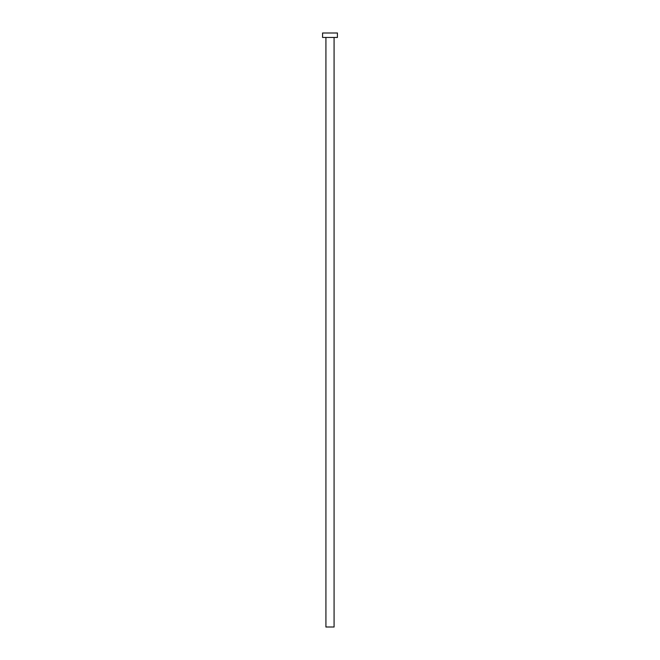 <?xml version="1.0" encoding="UTF-8"?>
<svg xmlns="http://www.w3.org/2000/svg" width="660" height="660" viewBox="0 0 660 660"><rect width="100%" height="100%" fill="white"/><g stroke="black" fill="none" stroke-linecap="round" stroke-linejoin="round"><path stroke-width="0.99" d="M334.084 37.455L334.084 627L325.916 627L325.916 37.455M337.425 37.455L322.575 37.455L322.575 33L337.425 33L337.425 37.455"/></g></svg>
